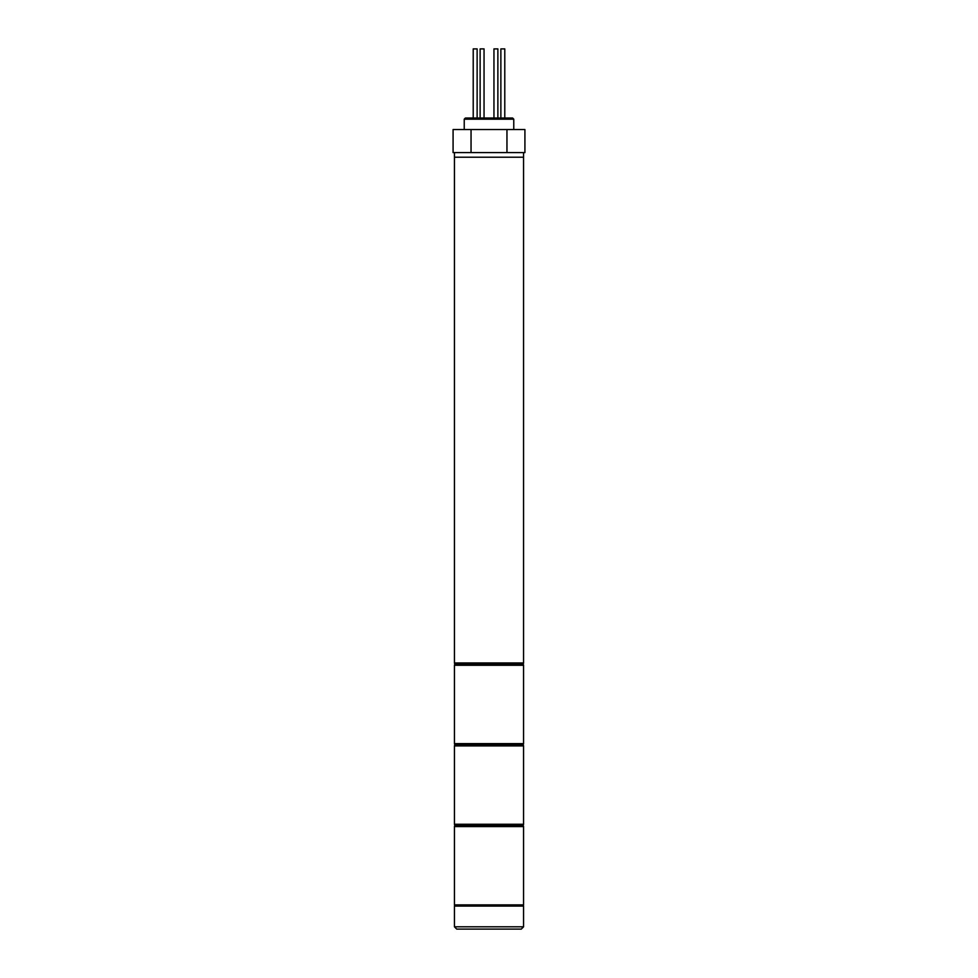 <?xml version="1.0" encoding="UTF-8"?>
<svg xmlns="http://www.w3.org/2000/svg" width="978" height="978" viewBox="0 0 978 978"><rect width="100%" height="100%" fill="white"/><g stroke="black" fill="none" stroke-linecap="round" stroke-linejoin="round"><path stroke-width="1.47" d="M455.589 664.123L522.411 664.123A1.149 1.149 0 0 1 523.56 665.272L454.44 665.272A1.149 1.149 0 0 1 455.589 664.123A1.149 1.149 0 0 1 454.44 662.962L454.44 157.201L523.56 157.201L454.44 157.201L454.44 152.592L523.56 152.592L523.56 662.962A1.149 1.149 0 0 1 522.411 664.123L455.589 664.123M454.44 665.272L454.44 743.61A1.149 1.149 0 0 0 455.589 744.759L522.411 744.759L455.589 744.759A1.149 1.149 0 0 0 454.44 745.921L454.44 824.258A1.149 1.149 0 0 0 455.589 825.408L522.411 825.408L455.589 825.408A1.149 1.149 0 0 0 454.44 826.569L454.44 904.907A1.149 1.149 0 0 0 455.589 906.056M454.44 743.61L523.56 743.61A1.149 1.149 0 0 1 522.411 744.759A1.149 1.149 0 0 1 523.56 745.921L454.44 745.921M523.56 743.61L523.56 665.272M523.56 926.802L521.262 929.1L456.738 929.1L454.44 926.802L523.56 926.802L523.56 906.056L454.44 906.056L454.44 926.802M500.87 118.02L500.87 48.9L504.782 48.9L504.782 118.02M473.218 118.02L473.218 48.9L477.13 48.9L477.13 118.02M480.125 48.9L480.125 118.02L480.125 48.9L484.049 48.9L484.049 118.02M493.951 48.9L493.951 118.02L493.951 48.9L497.875 48.9L497.875 118.02M464.232 119.182L465.381 118.02L512.619 118.02L513.768 119.182L464.232 119.182L464.232 129.548M513.768 119.182L513.768 129.548M506.959 129.548L524.917 129.548L524.917 152.592L453.083 152.592L453.083 129.548L506.959 129.548L506.959 152.592M471.041 129.548L471.041 152.592M454.44 824.258L523.56 824.258A1.149 1.149 0 0 1 522.411 825.408A1.149 1.149 0 0 1 523.56 826.569L454.44 826.569M523.56 824.258L523.56 745.921M454.44 904.907L523.56 904.907A1.149 1.149 0 0 1 522.411 906.056M523.56 904.907L523.56 826.569M454.44 662.962L523.56 662.962"/></g></svg>
